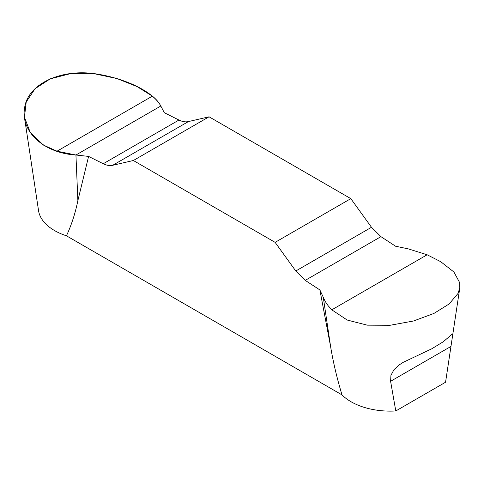 <?xml version="1.0" encoding="UTF-8"?>
<svg xmlns="http://www.w3.org/2000/svg" width="484" height="484" viewBox="0 0 484 484"><rect width="100%" height="100%" fill="white"/><g stroke="black" fill="none" stroke-linecap="round" stroke-linejoin="round"><path stroke-width="0.73" d="M305.229 280.369L319.882 289.946L330.59 346.49C333.192 362.238 337.003 378.373 342.019 394.902L66.447 235.805C71.463 225.066 75.274 213.329 77.876 200.588L88.584 156.411L103.237 163.749C106.625 165.413 109.771 165.927 112.687 165.292L133.354 160.513L275.112 242.357L295.778 270.998L305.229 280.369L380.938 236.658L371.488 227.286L350.821 198.646L209.064 116.801L188.397 121.581C185.481 122.216 182.335 121.702 178.947 120.038L164.3 112.699L160.815 106.014C158.946 102.457 156.138 99.166 152.381 96.141L136.96 86.539L116.94 78.547L94.132 73.701L70.755 73.58L50.275 78.838L35.048 88.723L26.209 101.991L24.454 117.243L30.292 132.531L43.457 145.085L57.027 151.19L75.94 155.013L88.584 156.411M319.882 289.946L325.188 301.411L328.134 305.713L331.794 309.827L347.216 320.051L367.235 325.157L390.043 325.284L413.421 321.013L433.9 313.457L449.128 303.964L457.967 293.51L459.794 287.913L459.721 282.723L453.883 271.984L440.718 261.699L427.148 254.778L408.236 248.861L395.591 246.235L380.938 236.658M275.112 242.357L350.821 198.646M209.064 116.801L133.354 160.513M395.785 410.97L390.6 381.289L390.945 375.33L393.958 369.716L399.125 364.954L403.245 362.31L431.746 348.813L443.326 341.716L452.407 333.924L452.709 334.886L445.558 382.233L395.785 410.97A55.527 32.059 180 0 1 342.019 394.902M446.085 378.766L445.619 381.852A55.527 32.059 180 0 1 445.558 382.233M66.447 235.805A55.527 32.059 180 0 1 38.557 210.709L24.563 118.017M75.94 155.013L160.815 106.014C153.361 91.948 126.372 78.813 97.435 74.131C61.994 67.948 27.225 83.805 24.557 108.362C20.546 131.382 43.56 153.119 75.94 155.013L77.876 200.588M330.59 346.49L323.36 297.866M450.743 346.562L390.6 381.289M112.687 165.292L188.397 121.581M103.237 163.749L178.947 120.038M57.027 151.19L152.381 96.141M371.488 227.286L295.778 270.998M427.148 254.778L331.794 309.827M452.709 334.886L459.8 287.913"/></g></svg>
